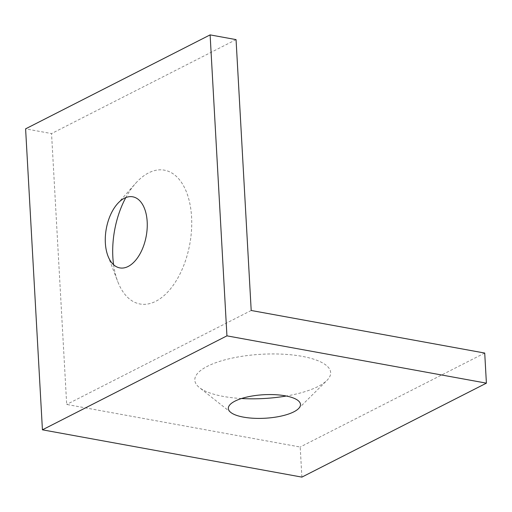 <?xml version="1.0" encoding="UTF-8"?>
<svg xmlns="http://www.w3.org/2000/svg" width="512" height="512" viewBox="0 0 512 512"><rect width="100%" height="100%" fill="white"/><g stroke="black" fill="none" stroke-linecap="round" stroke-linejoin="round"><path stroke-width="0.38" stroke-dasharray="2.56 1.92" d="M113.574 264.717A68.013 38.214 -79.7 0 0 117.728 281.536A68.013 38.214 -79.7 0 0 163.923 295.706A68.013 38.214 -79.7 0 0 191.578 217.037A68.013 38.214 -79.7 0 0 135.629 183.315A68.013 38.214 -79.7 0 0 125.811 197.587M241.51 398.522A68.013 22.15 -3.2 0 1 199.405 387.571A68.013 22.15 -3.2 0 1 207.379 366.298A68.013 22.15 -3.2 0 1 293.843 355.11A68.013 22.15 -3.2 0 1 326.912 380.442A68.013 22.15 -3.2 0 1 318.08 386.477A68.013 22.15 -3.2 0 1 286.285 396.019M301.888 477.114L300.205 447.021L66.688 404.448L51.546 133.574L25.6 128.845M484.717 353.056L300.205 447.021M251.2 310.483L66.688 404.448M236.058 39.616L51.546 133.574M107.949 255.968L117.728 281.536M230.771 412.422L199.405 387.571M298.509 408.64L326.912 380.442M117.459 203.789L135.629 183.315"/><path stroke-width="0.77" d="M125.811 197.587A68.013 38.214 -79.7 0 0 112.851 257.126A68.013 38.214 -79.7 0 0 113.574 264.717M105.357 243.002A36.134 20.301 -79.7 0 0 107.949 255.968A36.134 20.301 -79.7 0 0 132.486 263.494A36.134 20.301 -79.7 0 0 147.181 221.702A36.134 20.301 -79.7 0 0 117.459 203.789A36.134 20.301 -79.7 0 0 105.357 243.002M286.285 396.019A68.013 22.15 -3.2 0 1 241.51 398.522M293.818 411.846A36.134 11.77 -3.2 0 1 259.949 418.4A36.134 11.77 -3.2 0 1 230.771 412.422A36.134 11.77 -3.2 0 1 235.008 401.12A36.134 11.77 -3.2 0 1 280.941 395.181A36.134 11.77 -3.2 0 1 298.509 408.64A36.134 11.77 -3.2 0 1 293.818 411.846M210.112 34.886L25.6 128.845L42.426 429.818L301.888 477.114L486.4 383.155L484.717 353.056L251.2 310.483L236.058 39.616L210.112 34.886L226.938 335.853L42.426 429.818M226.938 335.853L486.4 383.155"/></g></svg>

